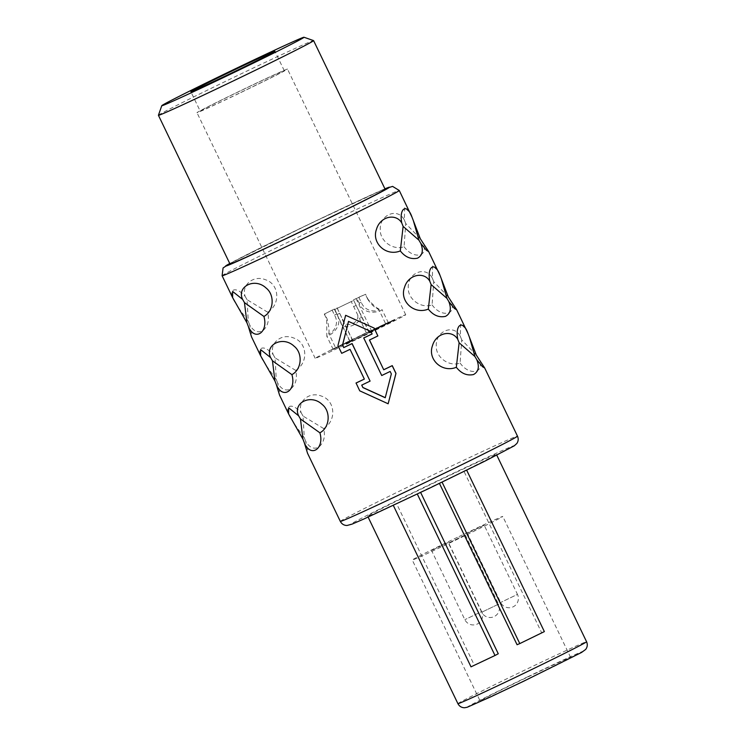 <?xml version="1.0" encoding="UTF-8"?>
<svg xmlns="http://www.w3.org/2000/svg" width="745" height="745" viewBox="0 0 745 745"><rect width="100%" height="100%" fill="white"/><g stroke="black" fill="none" stroke-linecap="round" stroke-linejoin="round"><path stroke-width="0.56" stroke-dasharray="3.73 2.79" d="M361.977 334.85A50.232 0.875 154.3 0 1 405.718 314.762A50.232 0.875 154.3 0 1 358.941 338.249A50.232 0.875 154.3 0 1 315.2 358.326A50.232 0.875 154.3 0 1 361.977 334.85M352.59 340.102L333.201 349.424L352.59 340.102M387.27 323.339L369.017 332.223L387.27 323.339M346.127 343.873L370.861 332.158A33.795 0.587 -25.7 0 0 390.911 321.887A33.795 0.587 -25.7 0 0 387.326 323.311A33.795 0.587 -25.7 0 0 334.607 348.632M334.645 348.623L331.19 349.917L334.645 348.623M346.127 343.892L359.313 337.839A38.097 0.661 -25.7 0 0 394.794 320.024A38.097 0.661 -25.7 0 0 369.762 331.357A38.097 0.661 -25.7 0 0 331.32 350.178M369.464 332.67L373.403 330.771M366.875 333.909L352.655 340.744L366.875 333.909L351.258 301.595L353.707 300.384L334.859 309.445L351.258 301.595M350.01 341.35L335.79 348.185L350.01 341.35L334.458 309.017L324.289 314.101L334.458 309.017M385.826 324.14L371.606 330.976L385.826 324.14L378.721 309.38C380.49 310.702 366.13 314.343 361.195 302.228L358.783 297.218L353.456 299.9L365.59 294.266L358.783 297.218M240.719 92.594A50.232 0.875 -25.7 0 0 287.496 69.108A50.232 0.875 -25.7 0 0 243.745 89.186A50.232 0.875 154.3 0 0 196.978 112.672A50.232 0.875 154.3 0 0 240.719 92.594M459.05 536.54A50.232 0.875 154.3 0 1 502.791 516.462A50.232 0.875 154.3 0 1 456.014 539.948A50.232 0.875 154.3 0 1 412.274 560.026A50.232 0.875 154.3 0 1 459.05 536.54M480.097 700.952A50.232 0.875 154.3 0 0 523.837 680.874A50.232 0.875 -25.7 0 0 570.614 657.388A50.232 0.875 -25.7 0 0 526.873 677.475A50.232 0.875 154.3 0 0 480.097 700.952L412.274 560.026M200.209 111.117A46.637 0.81 154.3 0 0 240.821 92.464A46.637 0.81 -25.7 0 0 284.264 70.663A46.637 0.81 -25.7 0 0 243.643 89.307A46.637 0.81 154.3 0 0 200.209 111.117L190.869 91.719M158.424 115.27A86.103 1.499 154.3 0 1 238.614 75.04A86.103 1.499 154.3 0 1 313.58 40.602M229.982 263.991A86.103 1.499 154.3 0 1 310.171 223.733A86.103 1.499 -25.7 0 1 385.156 189.305M369.511 339.999L369.492 339.962A98.303 1.714 -25.7 0 0 377.938 335.874M420.273 238.689L405.718 223.491L404.097 246.679C393.034 250.795 379.857 240.905 380.276 229.86C379.27 214.588 397.932 207.129 404.367 220.045L404.628 207.762L409.769 212.316M404.097 246.679C413.559 260.284 430.368 256.494 422.136 241.883M448.276 296.864L433.72 281.675L432.1 304.863C421.037 308.97 407.86 299.09 408.269 288.045C407.264 272.772 425.926 265.313 432.361 278.23L432.631 265.946L437.771 270.5M432.1 304.863C441.562 318.469 458.371 314.679 450.138 300.067M476.279 355.048L461.723 339.86L460.103 363.048C449.039 367.155 435.853 357.265 436.272 346.229C435.266 330.948 453.928 323.498 460.363 336.405L460.634 324.131L465.774 328.685M460.103 363.048C469.555 376.653 486.364 372.863 478.141 358.252M385.24 397.746L391.404 373.85L390.156 371.457M363.737 337.96L381.785 375.452A98.303 1.714 -25.7 0 0 390.222 371.382M372.09 333.928A98.303 1.714 -25.7 0 0 372.174 333.89L370.917 331.497M348.548 321.43L370.991 331.423M405.718 223.491L404.367 220.045M433.72 281.675L432.361 278.23M461.723 339.86L460.363 336.405M359.733 390.827L388.21 403.706M359.798 390.753L356.063 382.995M364.426 379.009L364.352 379.084A98.303 1.714 -25.7 0 0 364.426 379.009L350.048 349.349M345.671 315.312L338.016 345.503L341.75 353.26A98.303 1.714 -25.7 0 0 350.113 349.275M234.954 302.256C226.88 289.498 235.15 284.832 245.217 296.491C240.989 285.726 252.993 274.616 265.49 279.748C279.133 283.947 281.005 304.165 267.688 312.211C269.485 320.005 267.893 326.161 262.901 330.696C257.817 333.257 253.384 331.283 249.612 324.764L251.642 333.853L251.54 336.898M262.957 360.44C254.883 347.682 263.153 343.017 273.219 354.676C268.982 343.911 280.986 332.801 293.483 337.932C307.136 342.132 309.007 362.34 295.69 370.395C297.488 378.181 295.895 384.346 290.895 388.881C285.819 391.442 281.387 389.458 277.615 382.939L279.645 392.038L279.533 395.074M290.96 418.615C282.886 405.857 291.155 401.201 301.222 412.851C296.985 402.095 308.989 390.985 321.486 396.107C335.138 400.316 337.01 420.525 323.684 428.571C325.49 436.365 323.898 442.53 318.897 447.065C313.813 449.626 309.389 447.643 305.608 441.124L307.648 450.222L307.536 453.258M361.8 385.072L361.781 385.044A98.303 1.714 -25.7 0 0 370.153 381.04M267.688 312.211L247.061 299.704L248.271 321.309L249.612 324.764M245.217 296.491L247.061 299.704M248.271 321.309L236.826 305.45M295.69 370.395L275.054 357.889L276.265 379.494L277.615 382.939M273.219 354.676L275.054 357.889M276.265 379.494L264.829 363.635M323.684 428.571L303.057 416.073L304.267 437.678L305.608 441.124M301.222 412.851L303.057 416.073M304.267 437.678L292.832 421.819M471.008 666.84L474.276 665.089L396.498 503.471L393.23 505.222L417.302 494.047M396.498 503.471A71.399 1.248 154.3 0 1 367.685 516.192A71.399 1.248 154.3 0 1 434.177 482.816A71.399 1.248 -25.7 0 1 496.347 454.273A71.399 1.248 -25.7 0 1 463.874 471.11L466.668 470.16M420.636 492.454L420.487 492.138A71.399 1.248 154.3 0 0 429.865 487.649A71.399 1.248 -25.7 0 0 439.28 483.114L466.584 469.983M420.487 492.138L417.219 493.888M474.276 665.089A71.399 1.248 -25.7 0 0 498.265 653.756M517.067 644.723A71.399 1.248 -25.7 0 0 541.652 632.729L463.874 471.11M544.362 631.602L541.652 632.729M484.185 525.216L467.376 533.299L484.194 525.206L517.477 594.38L500.668 602.472L517.477 594.389A9.331 9.331 0 0 1 516.043 604.633A9.331 9.331 0 0 1 500.668 602.472L467.376 533.299M465.234 534.985L448.434 543.068L465.234 534.985M448.369 542.425L431.56 550.499L448.369 542.416L481.661 611.58L464.852 619.672L481.661 611.589A9.331 9.331 0 0 1 480.218 621.833A9.331 9.331 0 0 1 464.852 619.672L431.56 550.499M337.252 308.318L352.655 340.744M332.084 310.041L334.496 315.051C341.005 326.338 329.476 335.203 328.685 333.415L335.79 348.185M328.685 333.415C329.504 331.823 328.973 326.981 327.083 318.869L324.671 313.859M324.289 314.101L326.701 319.111L326.794 336.088C327.204 337.457 344.888 327.372 336.666 313.971L334.254 308.961M353.67 306.605L356.119 305.403L360.114 313.254C366.102 321.803 342.691 333.062 340.726 322.566L334.859 309.445M350.066 341.992L340.726 322.566M342.383 319.382C345.159 330.24 362.619 321.849 356.594 312.555M369.399 332.382L360.114 313.254M361.195 302.228L359.127 303.187C365.134 317.957 383.303 310.293 381.999 309.575C379.401 310.339 374.735 306.912 368.002 299.276L365.59 294.266M388.415 322.883L381.999 309.575M368.002 299.276L367.788 299.322C371.429 304.714 375.08 308.067 378.721 309.38M356.045 298.652L371.606 330.976M356.119 305.403L353.707 300.384M367.788 299.322L365.376 294.312M359.127 303.187L356.715 298.177M370.861 332.158L373.282 330.519M370.731 331.897L390.78 321.635L384.522 324.252L334.486 348.381M350.001 342.02L392.019 321.328L394.664 319.763L387.624 322.715L331.19 349.917M384.923 188.83L310.32 223.556L229.749 263.506A91.132 1.592 154.3 0 1 310.32 223.565A91.132 1.592 154.3 0 1 384.932 188.839M222.103 275.743A98.303 1.714 154.3 0 1 313.645 229.786A98.303 1.714 154.3 0 1 399.264 190.478M340.325 521.398A98.303 1.714 154.3 0 1 431.877 475.44A98.303 1.714 154.3 0 1 517.486 436.142M429.269 488.32A91.132 1.592 154.3 0 1 349.945 524.657A91.132 1.592 154.3 0 1 434.773 482.145A91.132 1.592 154.3 0 1 514.087 445.808A91.132 1.592 154.3 0 1 429.269 488.32M457.914 703.671A71.399 1.248 154.3 0 1 524.396 670.286A71.399 1.248 154.3 0 1 586.576 641.743M527.292 677A64.219 1.117 154.3 0 1 583.195 651.391A64.219 1.117 154.3 0 1 523.418 681.349A64.219 1.117 154.3 0 1 467.515 706.958A64.219 1.117 154.3 0 1 527.292 677M465.243 534.975L498.535 604.148L481.726 612.241L498.526 604.158A9.331 9.331 0 0 1 497.092 614.402A9.331 9.331 0 0 1 481.726 612.241L448.434 543.068M334.496 315.051L336.666 313.971M339.664 313.328L337.271 314.455M405.718 314.762L287.496 69.108M570.614 657.388L502.791 516.462M315.2 358.326L196.978 112.672M284.264 70.663L274.924 51.265M368.114 517.086L367.685 516.192M496.785 455.167L496.347 454.273M369.017 332.223L353.456 299.9M352.599 340.092L337.038 307.769M333.201 349.424L326.748 336.032"/><path stroke-width="1.12" d="M231.49 73.075A46.637 0.81 -25.7 0 0 274.924 51.265A46.637 0.81 -25.7 0 0 234.312 69.918A46.637 0.81 154.3 0 0 190.869 91.719A46.637 0.81 154.3 0 0 231.49 73.075M230.522 74.165A78.933 1.378 154.3 0 1 161.777 105.697A78.933 1.378 154.3 0 1 235.28 68.819A78.933 1.378 154.3 0 1 303.997 37.25A78.933 1.378 154.3 0 1 230.522 74.165M158.424 115.298L229.982 263.991A86.103 1.499 154.3 0 0 304.966 229.562A86.103 1.499 -25.7 0 0 385.156 189.305L313.598 40.621A86.103 1.499 154.3 0 1 313.598 40.621A86.103 1.499 154.3 0 1 233.409 80.879A86.103 1.499 154.3 0 1 158.424 115.298A86.103 1.499 154.3 0 1 158.424 115.27L161.777 105.697M345.671 315.312L374.214 328.117L345.671 315.312M369.511 339.999L383.74 369.771L369.427 340.037A100.454 1.751 -25.7 0 0 377.873 335.948L374.214 328.117M383.805 369.697A98.303 1.714 -25.7 0 0 392.252 365.618L392.187 365.693A100.454 1.751 -25.7 0 1 383.74 369.771M355.998 383.07A100.454 1.751 -25.7 0 0 364.352 379.084A98.303 1.714 -25.7 0 1 356.063 382.995L359.733 390.827L388.145 403.781L395.986 373.375L392.252 365.618M420.804 243.382L426.494 250.348L428.692 251.642L420.273 238.689L412.022 217.195C407.152 203.068 398.882 207.743 401.76 222.96C396.042 213.051 380.192 216.162 376.486 229.311C371.364 242.814 385.957 256.811 400.316 250.925C405.243 257.146 410.97 259.567 417.489 258.189C422.49 255.46 423.588 250.525 420.804 243.382L418.941 240.179L413.354 220.66M384.923 188.83L392.578 186.39L399.264 190.478L412.022 217.195M448.807 301.567L454.497 308.523L456.694 309.827L448.276 296.864L440.025 275.38C435.154 261.253 426.885 265.918 429.763 281.144C424.045 271.236 408.195 274.346 404.488 287.496C399.367 300.999 413.959 314.995 428.319 309.11C433.245 315.331 438.963 317.752 445.491 316.364C450.492 313.636 451.591 308.7 448.807 301.567L446.944 298.363L441.357 278.835M428.692 251.642L440.025 275.38M476.8 359.742L482.49 366.708L484.697 368.011L476.279 355.048L468.028 333.564C463.157 319.428 454.878 324.103 457.765 339.329C452.047 329.42 436.197 332.521 432.491 345.671C427.369 359.183 441.962 373.18 456.322 367.294C461.248 373.515 466.966 375.927 473.494 374.549C478.495 371.82 479.594 366.885 476.8 359.742L474.947 356.538L469.359 337.019M456.694 309.827L468.028 333.564M361.8 385.072L362.908 387.586L385.24 397.746L391.339 373.925L390.156 371.457A100.454 1.751 -25.7 0 1 381.719 375.527L363.737 337.96A98.303 1.714 -25.7 0 0 372.09 333.928M400.316 250.925L403.129 226.406L418.941 240.179M403.129 226.406L401.76 222.96M428.319 309.11L431.132 284.581L446.944 298.363M431.132 284.581L429.763 281.144M456.322 367.294L459.125 342.765L474.947 356.538M459.125 342.765L457.765 339.329M388.145 403.781L395.921 373.45L392.187 365.693M242.619 299.406L232.626 291.435L232.608 297.581L246.94 322.799L244.462 302.619L263.907 316.457C274.039 311.038 274.896 294.759 266.03 287.97C254.837 277.317 236.444 286.518 242.619 299.406L244.462 302.619M263.907 316.457C268.656 332.494 254.529 341.89 248.271 326.254L251.54 336.898L260.61 355.756L274.933 380.984L272.465 360.803L291.9 374.633C302.042 369.222 302.898 352.944 294.033 346.155C282.839 335.492 264.447 344.702 270.621 357.591L260.629 349.619L260.61 355.756M291.9 374.633C296.659 390.678 282.532 400.074 276.274 384.439L279.533 395.074L288.613 413.941L302.936 439.168L300.468 418.979L319.903 432.817C330.044 427.397 330.901 411.128 322.036 404.339C310.842 393.677 292.45 402.877 298.615 415.775L288.632 407.804L288.613 413.941M319.903 432.817C324.652 448.863 310.535 458.259 304.277 442.623L307.536 453.258L340.325 521.398A98.303 1.714 154.3 0 0 425.935 482.099A98.303 1.714 154.3 0 0 517.486 436.142L484.697 368.011M362.908 387.586L361.716 385.118A100.454 1.751 -25.7 0 0 370.088 381.114L352.106 343.547A98.303 1.714 -25.7 0 1 343.743 347.543L342.551 345.075L348.576 321.346M362.973 387.512L385.305 397.672M246.94 322.799L248.271 326.254M270.621 357.591L272.465 360.803M274.933 380.984L276.274 384.439M298.615 415.775L300.468 418.979M302.936 439.168L304.277 442.623M364.352 379.084L350.048 349.349A100.454 1.751 -25.7 0 1 341.685 353.335L337.951 345.578L345.606 315.377M377.873 335.948L374.139 328.191M343.743 347.543L342.486 345.149L348.511 321.412L370.917 331.497L372.109 333.965A100.454 1.751 -25.7 0 1 363.672 338.034M370.088 381.114L352.04 343.622A100.454 1.751 -25.7 0 1 343.678 347.617M393.323 505.408L471.008 666.84L495.006 655.498L498.265 653.756L420.636 492.454M417.302 494.047L495.006 655.498M442.074 482.145L519.777 643.596L517.067 644.723L439.438 483.421M466.668 470.16L544.362 631.602L519.777 643.596M384.932 188.839A91.132 1.592 154.3 0 1 304.817 229.73A91.132 1.592 154.3 0 1 229.758 263.516L223.072 267.967L222.103 275.743A98.303 1.714 154.3 0 0 307.713 236.444A98.303 1.714 154.3 0 0 399.264 190.478M496.785 455.167L586.576 641.743A71.399 1.248 154.3 0 1 520.085 675.128A71.399 1.248 154.3 0 1 457.914 703.671L368.114 517.086M303.997 37.25L313.58 40.602M232.608 297.581L222.103 275.743M517.486 436.142C518.604 438.74 518.39 441.189 516.844 443.48L514.246 445.836L484.539 461.323L429.26 488.32L363.839 519.023L351.985 524.154L347.012 525.486C344.05 525.458 341.815 524.098 340.325 521.398M586.576 641.743C587.749 644.518 587.442 647.079 585.654 649.444L581.594 652.434L523.409 681.349L491.16 696.631L467.208 707.256L464.573 707.75C461.583 707.703 459.358 706.344 457.914 703.671"/></g></svg>

